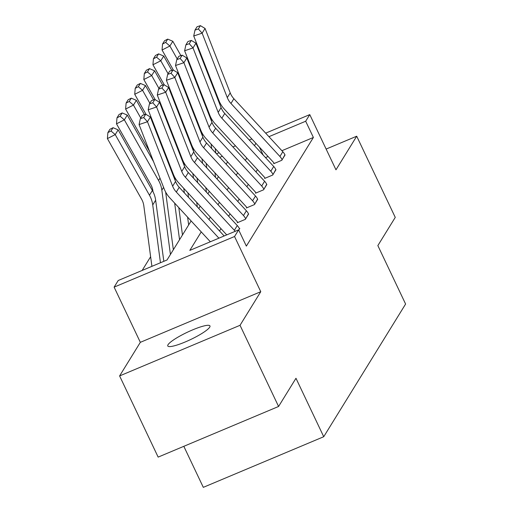 <?xml version="1.0" encoding="UTF-8"?>
<svg xmlns="http://www.w3.org/2000/svg" width="513" height="513" viewBox="0 0 513 513"><rect width="100%" height="100%" fill="white"/><g stroke="black" fill="none" stroke-linecap="round" stroke-linejoin="round"><path stroke-width="0.77" d="M168.04 344.704A23.348 4.001 -25.4 0 0 167.777 345.961A23.348 4.001 -25.4 0 0 187.848 340.824A23.348 4.001 -25.4 0 0 209.702 327.185A23.348 4.001 -25.4 0 0 209.964 325.928A23.348 4.001 -25.4 0 0 189.887 331.071A23.348 4.001 -25.4 0 0 168.04 344.704M183.821 446.316L203.308 487.35L323.729 436.723L405.603 304.036L377.85 245.592L395.254 217.384L356.708 136.208L326.133 149.065M323.729 436.723L295.975 378.273L278.578 406.476L158.151 457.109L119.606 375.926L240.033 325.3L260.764 291.705L234.55 236.506L114.123 287.133L118.214 280.508L167.033 259.982L191.125 220.949M260.764 291.705L140.338 342.331L119.606 375.926M140.338 342.331L114.123 287.133M150.623 256.718L142.152 270.447M278.578 406.476L240.033 325.3M201.237 231.902L189.816 250.402L238.641 229.875L246.349 246.112L313.392 137.465L281.887 150.713M268.087 156.516L265.503 157.6M257.411 169.591L255.981 171.919M248.305 184.353L246.868 186.681M239.193 199.115L237.756 201.442M230.081 213.883L228.644 216.21M220.975 228.644L219.538 230.972M238.75 230.113L239.802 228.4L239.372 228.58M237.564 222.264L237.275 222.738L245.413 219.314L248.478 213.818M246.676 207.496L246.381 207.97L254.519 204.552L257.59 199.057M255.788 192.734L255.493 193.209L263.631 189.784L266.702 184.289M264.894 177.973L264.605 178.447L272.743 175.023L275.814 169.527M274.006 163.205L273.711 163.679L281.849 160.261L284.92 154.766M265.663 133.149L309.769 114.611L335.977 169.809L356.708 136.208M309.769 114.611L305.677 121.235L268.927 136.682M313.392 137.465L305.677 121.235M238.641 229.875L234.55 236.506M216.518 153.81L219.102 152.727M232.902 146.923L235.486 145.839M249.286 140.036L251.864 138.952M222.366 156.26L219.782 157.35M198.794 208.509L200.23 206.181M207.906 193.747L209.342 191.42M217.018 178.986L218.455 176.658M226.124 164.218L227.56 161.89M255.897 143.319L254.461 145.647M246.785 158.081L245.349 160.409M237.679 172.843L236.243 175.17M228.567 187.611L227.131 189.938M219.455 202.372L218.019 204.7M210.349 217.134L208.913 219.461M263.195 155.106L259.405 147.116M218.904 238.179L176.299 192.035A18.244 17.371 31.7 0 1 172.631 186.2L147.468 121.748L139.074 124.569L164.237 189.021A27.362 26.06 -148.3 0 0 169.732 197.787L210.349 241.77M224.149 235.967L179.217 187.303A18.244 17.371 31.7 0 1 175.555 181.467L150.386 117.015L147.468 121.748L143.691 117.548L145.737 114.232L142.383 115.361L140.338 118.676L143.691 117.548M140.338 118.676L139.074 124.569M150.386 117.015L145.737 114.232M113.059 127.692L109.923 129.289L107.877 132.604L111.013 131.001L113.059 127.692L118.15 129.866L152.387 190.503A27.362 26.06 31.7 0 1 155.651 200.198L163.82 261.335M118.15 129.866L115.233 134.598L149.463 195.235A27.362 26.06 31.7 0 1 152.733 204.931L160.454 262.746M111.013 131.001L115.233 134.598L107.397 138.593L107.877 132.604M151.906 266.343L143.807 205.7A18.244 17.371 -148.3 0 0 141.626 199.23L107.397 138.593M235.217 231.318A12.767 12.165 -148.3 0 0 234.358 230.286L185.405 177.274A18.244 17.371 31.7 0 1 181.743 171.432L156.58 106.98L148.186 109.808L173.349 174.26A27.362 26.06 -148.3 0 0 178.845 183.019L226.733 234.883M239.513 228.875L239.481 228.811A12.767 12.165 -148.3 0 0 237.275 225.553L188.329 172.541A18.244 17.371 31.7 0 1 184.661 166.699L159.498 102.247L156.58 106.98L152.803 102.78L154.849 99.471L151.489 100.599L149.443 103.915L152.803 102.78M149.443 103.915L148.186 109.808M159.498 102.247L154.849 99.471M245.701 218.839L245.669 218.775A12.767 12.165 -148.3 0 0 243.463 215.518L194.517 162.512A18.244 17.371 31.7 0 1 190.855 156.67L165.686 92.218L157.292 95.046L182.461 159.498A27.362 26.06 -148.3 0 0 187.957 168.258L236.903 221.27A3.649 3.476 31.7 0 1 237.532 222.2L237.705 222.552M248.619 214.107L248.593 214.043A12.767 12.165 -148.3 0 0 246.387 210.785L197.434 157.78A18.244 17.371 31.7 0 1 193.773 151.938L168.61 87.486L165.686 92.218L161.916 88.018L163.961 84.703L160.601 85.838L158.555 89.147L161.916 88.018M158.555 89.147L157.292 95.046M168.61 87.486L163.961 84.703M122.171 112.924L119.035 114.527L116.99 117.836L120.125 116.239L122.171 112.924L127.262 115.098L153.573 161.704M165.648 192.074L173.356 249.741M127.262 115.098L124.345 119.83L158.575 180.473A27.362 26.06 31.7 0 1 161.845 190.169L170.431 254.474M120.125 116.239L124.345 119.83L116.502 123.832L116.99 117.836M153.015 191.689L152.919 190.932A18.244 17.371 -148.3 0 0 150.739 184.468L116.502 123.832M131.277 98.163L128.141 99.759L126.102 103.075L129.238 101.478L131.277 98.163L136.375 100.336L144.461 114.662M160.704 143.435L162.685 146.942M174.76 177.306L175.189 180.544M178.806 207.611L182.461 234.98M174.657 203.116L179.544 239.712M136.375 100.336L133.451 105.069L140.754 118.003M129.238 101.478L133.451 105.069L125.614 109.064L126.102 103.075M149.629 151.598L125.614 109.064M254.814 204.078L254.781 204.014A12.767 12.165 -148.3 0 0 252.576 200.756L203.629 147.744A18.244 17.371 31.7 0 1 199.961 141.909L174.798 77.457L166.404 80.278L191.567 144.73A27.362 26.06 -148.3 0 0 197.063 153.496L246.016 206.502A3.649 3.476 31.7 0 1 246.644 207.432L246.811 207.791M257.731 199.345L257.699 199.281A12.767 12.165 -148.3 0 0 255.493 196.024L206.547 143.012A18.244 17.371 31.7 0 1 202.885 137.176L177.716 72.724L174.798 77.457L171.021 73.256L173.067 69.941L169.713 71.07L167.668 74.385L171.021 73.256M167.668 74.385L166.404 80.278M177.716 72.724L173.067 69.941M263.919 189.316L263.894 189.246A12.767 12.165 -148.3 0 0 261.688 185.995L212.735 132.982A18.244 17.371 31.7 0 1 209.073 127.141L183.911 62.689L175.517 65.517L200.679 129.969A27.362 26.06 -148.3 0 0 206.175 138.728L255.128 191.74A3.649 3.476 31.7 0 1 255.756 192.67L255.923 193.029M266.843 184.584L266.811 184.52A12.767 12.165 -148.3 0 0 264.605 181.262L215.659 128.25A18.244 17.371 31.7 0 1 211.991 122.408L186.828 57.956L183.911 62.689L180.134 58.488L182.179 55.18L178.819 56.308L176.78 59.623L180.134 58.488M176.78 59.623L175.517 65.517M186.828 57.956L182.179 55.18M273.031 174.548L272.999 174.484A12.767 12.165 -148.3 0 0 270.793 171.227L221.847 118.221A18.244 17.371 31.7 0 1 218.185 112.379L193.016 47.927L184.622 50.755L209.791 115.207A27.362 26.06 -148.3 0 0 215.287 123.966L264.233 176.979A3.649 3.476 31.7 0 1 264.862 177.908L265.035 178.261M275.956 169.816L275.923 169.752A12.767 12.165 -148.3 0 0 273.718 166.494L224.765 113.488A18.244 17.371 31.7 0 1 221.103 107.647L195.94 43.195L193.016 47.927L189.246 43.727L191.291 40.412L187.931 41.547L185.886 44.855L189.246 43.727M185.886 44.855L184.622 50.755M195.94 43.195L191.291 40.412M140.389 83.401L137.253 84.998L135.208 88.313L138.343 86.71L140.389 83.401L145.48 85.575L153.573 99.9M169.816 128.673L171.791 132.174M183.872 162.544L184.302 165.782M187.918 192.843L188.521 197.383M183.763 188.348L184.372 192.888M187.611 217.146L188.656 224.951M145.48 85.575L142.563 90.307L149.86 103.235M138.343 86.71L142.563 90.307L134.727 94.302L135.208 88.313M158.735 136.836L156.76 133.335M146.096 114.45L134.727 94.302M149.501 68.633L146.365 70.236L144.32 73.545L147.455 71.948L149.501 68.633L154.593 70.807L162.679 85.132M178.928 113.912L180.903 117.413M192.978 147.782L193.414 151.014M197.03 178.082L197.633 182.622M192.875 173.586L193.484 178.126M196.723 202.379L197.325 206.919M154.593 70.807L151.675 75.539L158.972 88.473M147.455 71.948L151.675 75.539L143.832 79.541L144.32 73.545M167.847 122.075L165.872 118.567M155.208 99.682L143.832 79.541M158.607 53.871L155.471 55.468L153.432 58.783L156.568 57.187L158.607 53.871L163.705 56.045L171.791 70.371M188.034 99.144L190.015 102.651M202.09 133.014L202.526 136.253M206.136 163.32L206.745 167.86M201.987 158.825L202.59 163.358M205.828 187.617L206.438 192.157M163.705 56.045L160.781 60.778L168.084 73.712M156.568 57.187L160.781 60.778L152.945 64.773L153.432 58.783M176.959 107.307L174.978 103.806M164.32 84.921L152.945 64.773M167.719 39.11L164.583 40.707L162.538 44.022L165.673 42.419L167.719 39.11L172.81 41.284L180.903 55.609M197.146 84.382L199.121 87.883M211.202 118.253L211.632 121.491M215.248 148.552L215.858 153.092M211.093 144.057L211.702 148.597M214.941 172.855L215.55 177.395M172.81 41.284L169.893 46.016L177.197 58.944M165.673 42.419L169.893 46.016L162.057 50.011L162.538 44.022M186.065 92.545L184.09 89.044M173.426 70.159L162.057 50.011M282.144 159.787L282.112 159.723A12.767 12.165 -148.3 0 0 279.906 156.465L230.959 103.453A18.244 17.371 31.7 0 1 227.291 97.617L202.128 33.165L193.734 35.987L218.897 100.439A27.362 26.06 -148.3 0 0 224.393 109.198L273.346 162.211A3.649 3.476 31.7 0 1 273.974 163.14L274.147 163.5M285.061 155.054L285.029 154.99A12.767 12.165 -148.3 0 0 282.83 151.733L233.877 98.72A18.244 17.371 31.7 0 1 230.215 92.885L205.046 28.433L202.128 33.165L198.358 28.965L200.397 25.65L197.043 26.779L194.998 30.094L198.358 28.965M194.998 30.094L193.734 35.987M205.046 28.433L200.397 25.65M176.299 192.035L179.217 187.303M172.631 186.2L175.555 181.467M152.387 190.503L149.463 195.235M155.651 200.198L152.733 204.931M238.718 230.042L239.481 228.811M185.405 177.274L188.329 172.541M181.743 171.432L184.661 166.699M234.358 230.286L237.275 225.553M245.669 218.775L248.593 214.043M194.517 162.512L197.434 157.78M190.855 156.67L193.773 151.938M243.463 215.518L246.387 210.785M159.998 178.165L158.575 180.473M163.583 187.348L161.845 190.169M169.11 163.403L168.732 164.006M172.695 172.586L172.323 173.189M254.781 204.014L257.699 199.281M203.629 147.744L206.547 143.012M199.961 141.909L202.885 137.176M252.576 200.756L255.493 196.024M263.894 189.246L266.811 184.52M212.735 132.982L215.659 128.25M209.073 127.141L211.991 122.408M261.688 185.995L264.605 181.262M272.999 174.484L275.923 169.752M221.847 118.221L224.765 113.488M218.185 112.379L221.103 107.647M270.793 171.227L273.718 166.494M178.216 148.635L177.844 149.245M181.807 157.818L181.429 158.427M187.328 133.874L186.956 134.477M190.913 143.056L190.541 143.659M196.441 119.112L196.069 119.715M200.025 128.295L199.653 128.898M205.553 104.344L205.174 104.953M209.137 113.527L208.759 114.136M282.112 159.723L285.029 154.99M230.959 103.453L233.877 98.72M227.291 97.617L230.215 92.885M279.906 156.465L282.83 151.733"/></g></svg>

